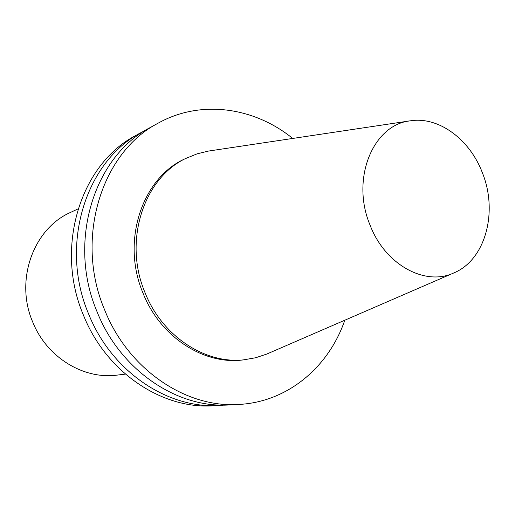 <?xml version="1.0" encoding="UTF-8"?>
<svg xmlns="http://www.w3.org/2000/svg" width="515" height="515" viewBox="0 0 515 515"><rect width="100%" height="100%" fill="white"/><g stroke="black" fill="none" stroke-linecap="round" stroke-linejoin="round"><path stroke-width="0.77" d="M78.061 208.897L70.607 212.386C33.488 228.518 14.587 280.25 32.722 322.042C46.82 357.423 83.662 379.735 117.22 375.1L125.39 374.115M409.992 120.871L208.549 151.056L197.213 153.798L185.786 158.453C142.488 177.076 120.716 240.814 143.009 293.112C160.365 337.344 204.416 365.354 243.486 359.869L255.64 357.758L266.706 354.088L453.58 273.034M187.853 157.481C144.458 176.149 122.641 240.099 145.005 292.584C162.418 336.977 206.599 365.096 245.752 359.592M292.707 138.438C254.249 107.178 200.863 99.305 158.221 123.117L150.258 127.514C94.2 156.264 67.079 241.67 97.097 311.852C120.401 370.581 177.591 408.652 229.729 404.925L238.805 404.442C287.595 402.06 328.712 367.118 344.786 320.227M158.221 123.117C101.61 152.125 74.231 238.722 104.667 309.966C128.299 369.577 186.166 408.215 238.805 404.442M145.842 130.089L141.329 132.445C85.896 160.905 59.058 244.973 88.612 313.963C111.549 371.708 167.974 409.142 219.538 405.466L224.617 405.08M141.329 132.445L135.915 135.439C80.861 163.712 54.204 246.968 83.469 315.244C106.187 372.39 162.141 409.438 213.358 405.794L219.538 405.466M482.504 173.098C470.086 139.707 439.031 116.319 410.584 120.787C373.304 124.327 350.644 178.454 369.886 224.669C384.892 264.781 425.313 286.668 454.127 272.796C485.465 259.702 498.166 211.968 482.504 173.098"/></g></svg>
